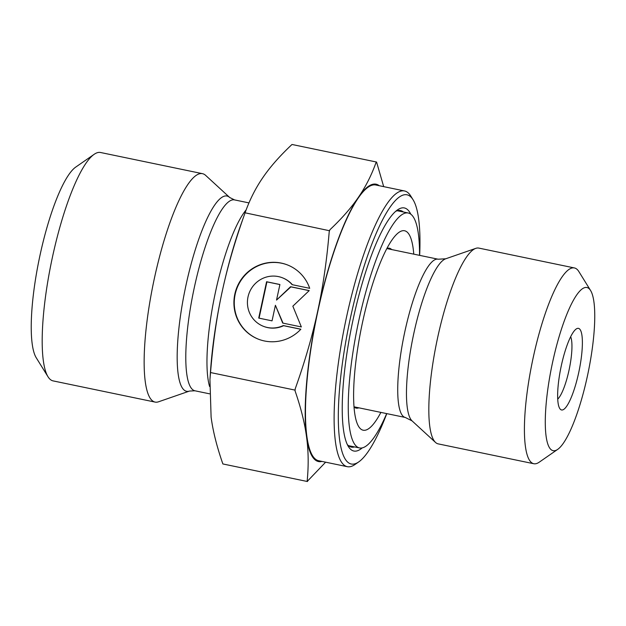 <?xml version="1.0" encoding="UTF-8"?>
<svg xmlns="http://www.w3.org/2000/svg" width="626" height="626" viewBox="0 0 626 626"><rect width="100%" height="100%" fill="white"/><g stroke="black" fill="none" stroke-linecap="round" stroke-linejoin="round"><path stroke-width="0.94" d="M300.863 329.213A39.868 38.851 111.3 0 1 258.428 339.19A39.868 38.851 111.3 0 1 236.691 287.944A39.868 38.851 111.3 0 1 287.357 264.892A39.868 38.851 111.3 0 1 309.706 288.32L292.123 284.666A26.049 25.384 -68.7 0 0 282.349 277.764A26.049 25.384 -68.7 0 0 249.242 292.827A26.049 25.384 -68.7 0 0 263.436 326.318A26.049 25.384 -68.7 0 0 283.273 325.559L300.863 329.213M287.537 264.962A39.868 38.851 -68.7 0 0 237.043 288.077A39.868 38.851 -68.7 0 0 258.601 339.253M300.809 329.268L283.625 325.7A26.049 25.384 111.3 0 1 263.789 326.451L263.436 326.318M282.349 277.764L282.694 277.905A26.049 25.384 111.3 0 1 292.405 284.728M272.044 320.856L258.718 318.086L266.582 281.739L279.908 284.509L276.535 300.081L290.566 286.724L309.221 290.597L292.843 306.184L301.356 326.944L282.702 323.071L275.409 305.285L272.044 320.856M275.409 305.285L283.022 323.133M309.166 290.644L290.91 286.857L276.535 300.081M279.892 284.564L266.926 281.872L259.078 318.165M395.687 211.338A120.802 26.762 -78.3 0 1 400.491 210.547A120.802 26.762 -78.3 0 1 403.394 212.003M354.598 446.925A120.802 26.762 -78.3 0 1 351.35 447.105A120.802 26.762 -78.3 0 1 347.266 444.468M410.781 214.162A124.136 27.505 101.7 0 0 397.573 209.851A124.136 27.505 101.7 0 0 353.119 319.448A124.136 27.505 101.7 0 0 348.4 446.581A124.136 27.505 101.7 0 0 362.227 447.887M386.79 413.622A137.47 30.455 -78.3 0 1 358.651 461.965A137.47 30.455 -78.3 0 1 350.333 318.368A137.47 30.455 -78.3 0 1 413.105 199.819A137.47 30.455 -78.3 0 1 419.663 255.377M413.105 199.819L410.75 196.016A140.795 31.19 101.7 0 0 404.56 190.969A140.795 31.19 101.7 0 0 346.452 317.437A140.795 31.19 101.7 0 0 347.289 466.683A140.795 31.19 101.7 0 0 354.973 464.515L358.651 461.965M404.56 190.969L375.921 185.022A140.795 31.19 101.7 0 0 317.812 311.49A140.795 31.19 101.7 0 0 318.65 460.736L347.289 466.683M590.615 290.558L578.831 271.535A99.972 22.153 101.7 0 0 574.433 267.951L478.851 248.099A99.972 22.153 101.7 0 0 475.83 248.35A99.972 22.153 101.7 0 0 437.59 337.891A99.972 22.153 101.7 0 0 435.516 442.433A99.972 22.153 101.7 0 0 438.184 443.873L533.767 463.725A99.972 22.153 101.7 0 0 539.229 462.184L557.617 449.437A83.313 18.459 -78.3 0 1 552.57 362.399A83.313 18.459 -78.3 0 1 590.615 290.558A83.313 18.459 -78.3 0 1 588.08 372.893A83.313 18.459 -78.3 0 1 557.617 449.437M574.433 267.951A99.972 22.153 101.7 0 0 533.172 357.751A99.972 22.153 101.7 0 0 533.767 463.725M561.295 365.772A41.652 9.226 101.7 0 0 559.707 408.434A41.652 9.226 101.7 0 0 579.05 371.022A41.652 9.226 101.7 0 0 576.21 328.994A41.652 9.226 101.7 0 0 561.295 365.772M307.46 481.527L307.194 480.737A162.877 36.089 101.7 0 0 307.679 480.932L307.46 481.527L222.879 463.952C216.893 446.815 212.965 431.197 211.103 417.088L209.945 379.567L210.532 372.548L295.112 390.115L295.229 388.769C304.948 361.507 312.421 335.724 317.64 311.419A141.632 31.378 101.7 0 0 306.552 436.917A141.632 31.378 101.7 0 0 321.975 461.425M307.194 480.737C308.681 465.447 308.469 450.837 306.552 436.917C304.713 423.004 300.871 407.643 295.042 390.827L295.112 390.115M329.886 229.781C341.788 218.544 351.288 207.715 358.393 197.307A141.632 31.378 101.7 0 0 317.656 311.341C322.953 287.021 326.811 260.463 329.221 231.651L329.886 229.781A162.877 36.089 101.7 0 0 329.495 230.884M329.542 230.744L245.087 212.809L241.057 224.124A141.632 31.378 -78.3 0 0 222.207 291.513C216.831 316.177 212.934 343.189 210.532 372.548M376.508 162.76A162.877 36.089 101.7 0 0 376.023 162.572L376.578 162.048L383.691 186.634M325.622 462.184L307.679 480.932M379.246 185.711A141.632 31.378 101.7 0 0 358.393 197.307C365.568 186.908 371.453 175.327 376.023 162.572M376.578 162.048L291.998 144.473C279.83 155.913 270.142 166.915 262.936 177.479C255.651 188.019 249.704 199.796 245.087 212.809C235.133 240.595 227.504 266.832 222.207 291.513A141.632 31.378 -78.3 0 0 210.516 371.155L209.945 379.567M570.662 336.749A33.327 7.387 -78.3 0 1 569.284 368.988A33.327 7.387 -78.3 0 1 557.711 399.114M229.719 197.503L205.618 175.35A116.639 25.838 101.7 0 0 202.503 173.676A116.639 25.838 101.7 0 0 153.48 282.623A116.639 25.838 101.7 0 0 155.06 402.08A116.639 25.838 101.7 0 0 158.581 401.782L189.514 391.062L194.905 390.78A97.476 21.597 -78.3 0 1 193.59 290.949A97.476 21.597 -78.3 0 1 234.554 199.905L229.719 197.503A99.706 22.09 101.7 0 0 185.147 289.196A99.706 22.09 101.7 0 0 189.514 391.062M155.06 402.08L53.116 380.898A116.639 25.838 -78.3 0 1 47.983 376.719A116.639 25.838 -78.3 0 1 51.535 261.449A116.639 25.838 -78.3 0 1 94.19 154.293A116.639 25.838 -78.3 0 1 100.559 152.501L202.503 173.676M94.19 154.293L75.801 167.048A99.972 22.153 101.7 0 0 39.242 258.89A99.972 22.153 101.7 0 0 36.198 357.696L47.983 376.719M386.946 248.412A81.646 18.091 -78.3 0 1 389.349 248.225A81.646 18.091 -78.3 0 1 391.704 249.563M358.831 407.816A81.646 18.091 -78.3 0 1 356.139 408.105A81.646 18.091 -78.3 0 1 354.011 406.978M380.89 412.393A101.85 22.567 -78.3 0 1 356.139 420.351A101.85 22.567 -78.3 0 1 360.02 334.816A101.85 22.567 -78.3 0 1 394.224 236.996A101.85 22.567 -78.3 0 1 413.763 254.148M386.672 413.598A119.973 26.582 -78.3 0 1 359.48 447.942A119.973 26.582 -78.3 0 1 355.779 335.591A119.973 26.582 -78.3 0 1 408.277 213.012A119.973 26.582 -78.3 0 1 419.545 255.353M405.28 417.464L412.049 420.868A83.493 18.498 -78.3 0 1 413.786 333.564A83.493 18.498 -78.3 0 1 445.72 258.788L438.153 259.211A80.817 17.904 101.7 0 0 404.803 331.803A80.817 17.904 101.7 0 0 405.28 417.464L353.995 406.814M246.167 209.866A97.476 21.597 101.7 0 0 214.726 295.628A97.476 21.597 101.7 0 0 209.593 386.5M438.153 259.211L386.868 248.561M412.049 420.868L435.516 442.433M445.72 258.788L475.83 248.35M248.968 202.902L234.554 199.905M209.491 393.809L194.905 390.78M408.277 213.012L397.252 210.727M359.48 447.942L348.447 445.649"/></g></svg>
